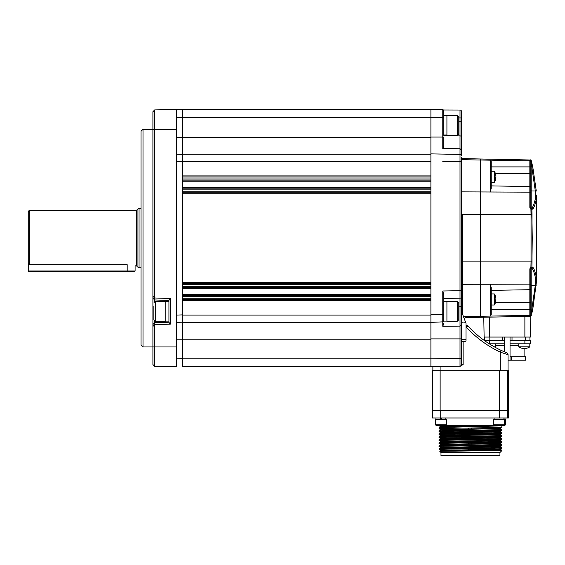 <?xml version="1.0" encoding="UTF-8"?>
<svg xmlns="http://www.w3.org/2000/svg" width="565" height="565" viewBox="0 0 565 565"><rect width="100%" height="100%" fill="white"/><g stroke="black" fill="none" stroke-linecap="round" stroke-linejoin="round"><path stroke-width="0.85" d="M139.054 267.81L137.076 266.666L137.076 209.594L139.054 208.457L139.054 267.81L141.031 267.81M29.239 210.434L29.239 264.681L28.25 263.643L28.25 211.423L29.239 210.434L136.483 210.434L137.076 209.841M29.239 264.681L127.182 264.681C137.394 265.938 137.394 265.938 127.182 264.681L127.182 270.974L135.091 270.974L135.091 265.832L136.483 265.832L136.483 210.434M182.58 154.407L176.647 154.203L176.647 161.498L182.58 161.71L182.58 122.33L182.58 339.198L182.58 299.316L430.897 299.316M430.897 284.435L182.58 284.435L182.58 322.382L430.897 322.382L430.897 366.742L182.58 366.742L182.58 339.198L176.647 339.198M430.897 295.361L182.58 295.361L182.58 187.778L182.58 188.816L430.897 188.816M430.897 287.451L182.58 287.451L182.58 288.489L430.897 288.489L430.897 294.429L182.58 294.429L182.58 300.368L430.897 300.368L430.897 322.382L442.783 321.859L442.783 314.557L443.758 314.479L443.758 320.863A0.989 0.989 0 0 1 442.783 321.859L442.783 326.302L460.009 326.104L460.009 366.233L463.116 364.595L461.563 364.651L461.563 358.323L461.563 364.651A1.582 1.582 0 0 1 460.009 366.233L430.897 366.742L182.58 366.537M182.58 192.778L430.897 192.778L182.58 192.778L182.58 193.717L430.897 193.717L430.897 282.549L182.58 282.549M430.897 180.899L182.58 180.899L182.58 181.831L430.897 181.831L430.897 187.778L182.58 187.778L182.58 175.899L182.58 176.944L430.897 176.944M182.58 161.71L430.897 161.505L430.897 175.899L182.58 175.899L182.58 109.419L154.683 109.907L152.903 111.722L152.903 129.307L143.009 129.307L141.031 131.285L141.031 344.975L143.009 346.952L143.009 129.307M182.58 339.198L430.897 339.198L430.897 129.555L430.897 137.062L442.783 137.062L442.783 109.73A0.989 0.989 0 0 1 443.758 110.719L443.758 117.647L442.783 117.647L430.897 117.435L430.897 109.525L182.58 109.525L430.897 109.525L430.897 161.18L430.897 153.885L460.009 154.393L460.009 161.689L442.783 161.392M430.897 154.203L182.58 154.203L430.897 154.203M430.897 177.996L182.58 177.996M430.897 283.489L182.58 283.489L430.897 283.489M461.563 157.6L461.563 158.624A0.989 0.989 0 0 0 462.467 159.605L462.467 158.581A0.989 0.989 0 0 1 461.563 157.6L461.563 161.816L460.009 161.689L460.009 290.707L442.783 291.003L442.783 314.557L430.897 314.762L430.897 316.986M461.563 322.601A2.472 1.236 180 0 1 464.324 322.163A2.472 1.236 180 0 1 466.012 323.342L466.012 340.476A2.472 1.236 180 0 0 463.54 339.24A2.472 1.236 180 0 0 461.068 340.476M461.563 341.218A2.472 1.236 180 0 0 464.324 341.648A2.472 1.236 180 0 0 466.012 340.476M182.58 109.525L176.647 109.525L176.647 366.742L154.683 366.36L152.903 364.545L152.903 346.952L143.009 346.952M176.647 315.086L182.58 314.882M154.683 366.36L154.648 322.721L168.928 322.22L168.928 321.118L165.764 321.118M154.648 322.721L152.903 324.529L154.648 322.721L154.648 321.047M170.291 324.155L168.928 322.318L168.928 300.361L170.291 298.525L170.291 324.155L154.683 324.698M168.928 300.46L154.648 299.959L168.928 300.46L168.928 301.569L165.764 301.738M176.647 129.307L154.683 129.307L154.648 301.639M154.648 299.959L152.903 298.151L152.903 129.307L154.683 129.307L154.683 109.907L152.903 111.722M176.647 346.952L152.903 346.952L152.903 298.151M176.647 322.382L182.58 322.177M466.012 323.342L461.563 311.569L461.563 238.133L461.563 296.611A1.582 1.582 0 0 1 460.009 298.193L460.009 306.76L458.794 306.781M462.551 312.826L462.551 214.389L480.363 214.389L480.363 317.276L480.363 284.266L490.272 284.252L491.239 287.945L491.239 314.543L490.272 316.089L529.843 315.397L529.843 268.827L530.916 267.061L531.043 261.877L531.043 214.389L530.916 209.205L529.843 207.433L530.817 207.461A0.989 0.989 0 0 0 531.319 208.323L531.806 208.111L531.495 208.4A0.989 0.989 0 0 1 531.319 208.323L530.817 207.461L529.843 207.433L529.843 186.563A0.989 0.989 0 0 1 530.817 187.552L530.817 207.461L531.347 208.344L530.916 209.205L531.269 208.506M462.551 158.68L462.551 159.613L462.467 158.581L480.363 158.991L480.363 284.266L462.467 284.308L462.551 214.389M462.467 214.389L461.563 214.389L461.563 158.624M461.563 290.219L461.563 291.208M442.783 291.003L443.758 294.746L443.758 298.482L460.009 298.193L460.009 290.707L461.563 290.622M443.758 298.482L443.758 301.569L445.34 301.611M443.758 294.746L443.758 314.479M446.922 301.569L443.758 301.738L443.758 320.863A0.989 0.989 0 0 1 442.783 321.859M443.758 323.491L442.783 326.302M446.922 135.021L443.758 135.021L443.758 115.472L446.922 115.472M461.563 150.94L461.563 117.944L461.563 121.221L460.009 121.221L460.009 135.875L443.758 135.699M443.624 110.224L443.758 115.472M442.783 148.538L443.758 146.427L443.758 137.062L442.783 137.062L442.783 148.538L460.009 148.757L460.009 154.393A1.582 1.582 0 0 1 461.563 155.975L461.563 149.93L460.009 148.757L460.009 135.875A1.582 1.377 180 0 1 461.563 137.253L461.563 149.93M461.563 111.616L461.563 117.944L461.563 111.616A1.582 1.582 0 0 0 460.009 110.034L443.426 109.977M460.009 110.034L460.009 117.944L458.794 117.923M508.055 354.693A1.978 1.978 0 0 0 506.819 352.864L501.091 350.349L500.279 352.136L500.279 370.697L508.055 370.697L508.055 354.693L500.279 352.136C487.454 346.048 476.203 337.806 466.52 327.432L466.012 327.403M461.563 364.651A1.582 1.582 0 0 1 460.009 366.233L432.875 366.706L432.875 370.697L507.54 370.697L507.54 410.268L432.359 410.268L432.359 370.697L440.135 370.697L440.135 410.268M461.563 121.221L461.563 137.253M461.563 161.816L461.563 238.133M461.563 296.611L461.563 325.023L460.009 326.104L460.009 306.76A1.582 0.777 180 0 0 461.563 305.983M461.563 325.023L461.563 338.88L430.897 338.88M461.563 339.735L461.563 358.323L430.897 358.832M182.58 315.086L430.897 315.086L430.897 161.18M430.897 109.525L442.783 109.73M470.468 370.697L439.817 370.697L470.468 370.697M501.099 350.356L501.091 350.349C488.499 344.36 477.453 336.274 467.933 326.083A1.978 1.978 0 0 0 466.591 325.454L466.52 327.432L467.933 326.083L473.795 331.916M501.847 350.703L504.496 351.889L504.496 337.065L512.017 337.065L512.017 340.427L510.04 340.427L510.04 356.833L525.57 356.833L525.57 360.195L508.055 360.195L510.04 360.195L510.04 337.065L510.04 340.427L530.422 340.427L530.422 343.788L530.422 340.427M466.012 325.426L466.591 325.454L466.012 325.426M507.54 410.268L508.571 410.268L508.571 370.697L508.055 370.697M440.615 432.585L439.097 431.709C436.455 431.215 503.069 430.721 501.833 430.226L501.833 429.471L497.031 429.216M443.906 428.997L439.097 428.736C436.455 428.249 503.069 427.754 501.833 427.26L501.84 425.509M439.097 431.702L439.097 430.975C436.455 430.481 503.069 429.986 501.833 429.492L500.322 428.602L443.906 429.831M440.615 450.39L439.104 449.521L447.911 449.147L501.833 448.031L500.322 448.907L491.211 449.274L440.601 450.376L439.097 449.514L439.104 448.765L440.615 447.897L443.906 448.13M500.647 451.831L501.84 450.637L492.511 450.637L501.833 450.27L500.322 449.38L497.031 449.161M501.833 448.038L501.84 447.289L500.322 446.407M439.097 446.548C436.455 446.053 503.069 445.559 501.833 445.065L500.322 445.94L491.211 446.308L440.615 447.423L439.097 446.548L439.104 445.799L440.615 444.923L443.906 445.164M501.833 445.065L501.84 444.323L500.322 443.44L440.615 444.923M443.906 443.836L439.097 443.582L439.104 442.826L440.615 441.957L491.211 440.862L500.329 440.495L500.329 439.994M501.833 442.098L500.322 442.974L491.211 443.334L440.615 444.457L439.104 443.582C436.455 443.087 503.069 442.593 501.833 442.098L501.833 441.343L500.329 440.488M443.906 440.87L439.097 440.615L439.104 439.86L440.615 438.991L491.211 437.896L500.329 437.529L500.329 437.02L497.031 436.794M501.833 439.125L500.322 440.001L491.211 440.368L440.615 441.484L439.104 440.615C436.455 440.121 503.069 439.619 501.833 439.125L501.833 438.376L497.031 438.122M440.615 438.518L439.097 437.635C436.455 437.148 503.069 436.653 501.833 436.159L501.84 435.417L500.322 434.534L440.601 436.032L440.601 435.537L448.984 435.177L500.322 434.068L501.84 433.186L501.84 432.451L500.322 431.568M440.615 435.551L439.097 434.669C436.455 434.181 503.069 433.687 501.833 433.193M439.097 437.635L439.097 436.907C436.455 436.42 503.069 435.926 501.833 435.431L501.84 435.417M439.097 434.669L439.097 433.941C436.455 433.447 503.069 432.952 501.833 432.458L501.84 432.451M439.097 448.787C436.455 448.292 503.069 447.798 501.833 447.296M439.097 445.813C436.455 445.319 503.069 444.825 501.833 444.33M439.097 442.847C436.455 442.353 503.069 441.858 501.833 441.364M439.097 439.881C436.455 439.386 503.069 438.892 501.833 438.398M440.601 439.005L440.601 438.504L448.984 438.143L500.322 437.035L501.833 436.159M439.097 436.907L440.615 436.025M500.639 451.838L499.947 452.523L440.983 452.523L439.803 451.329L492.511 450.637M499.947 452.523L499.947 455.581L440.983 455.581L440.983 452.523M471.584 427.973L471.584 430.212M471.584 436.879L471.584 438.242M471.584 442.812L471.584 444.182M471.584 448.751L471.584 450.856M468.42 450.884L468.42 448.794M468.42 444.224L468.42 442.861M468.42 437.797L468.42 436.922M468.42 430.255L468.42 428.023M468.47 450.884L468.47 448.794M468.47 444.224L468.47 442.861M468.47 437.797L468.47 436.922M468.47 430.255L468.47 429.386M468.47 428.892L468.47 428.023M497.031 428.39L500.322 428.602M500.329 431.088L500.329 431.589L491.211 431.964L440.615 433.051L439.104 433.927M497.031 434.323L500.322 434.534M440.601 441.477L440.608 441.978L443.906 442.197M497.031 443.228L500.322 443.44M500.329 445.926L500.329 446.428L491.211 446.802L440.615 447.897M500.329 448.893L500.329 449.394L491.211 449.768L448.984 450.51L440.615 450.863L439.803 451.329L440.608 450.39L440.601 450.87M497.031 427.896L500.329 428.129L491.211 428.496L440.601 429.605M501.833 430.226L500.322 431.102L448.984 432.211L440.601 432.571L440.601 433.065M440.615 444.457L443.906 444.669M440.615 447.423L443.906 447.635M439.097 425.509L440.608 426.646L439.097 425.77L493.987 425.417M440.615 429.612L439.104 428.743L439.097 427.995L440.601 427.105L440.587 426.624L494.177 425.487M498.302 425.509L498.302 425.869L440.608 427.14M498.302 425.869C485.222 426.582 436.689 427.295 439.097 428.009M432.458 417.987L432.458 410.268L432.458 417.987L508.472 417.987L508.472 410.268L508.472 417.987M531.241 315.666A0.989 0.989 0 0 1 530.302 316.407L530.782 316.393A0.989 0.989 0 0 0 531.206 315.814L531.206 315.814A0.989 0.989 0 0 1 530.782 316.393L530.422 337.065L484.12 337.065L483.774 317.219L465.023 317.544L530.302 316.407L529.843 315.397A0.989 0.989 180 0 0 530.817 314.415L531.065 315.411L531.806 309.281L532.767 309.316L536.545 281.151L532.767 309.316L530.817 315.976A0.989 0.989 0 0 1 530.796 316.153M536.291 285.212L535.309 285.254L531.806 309.281L535.309 285.254L535.394 277.69A0.989 0.487 -10 0 0 536.319 277.231L536.319 199.035C535.203 204.424 534.017 207.765 532.774 209.057A0.989 0.961 -136.3 0 0 531.806 208.111C533.056 206.896 534.25 203.718 535.394 198.576A0.989 0.487 -170 0 1 536.319 199.035L536.545 195.116L536.75 203.506L536.75 272.761L536.545 281.151L535.556 281.412L536.545 281.151L536.319 277.231C535.203 271.843 534.017 268.502 532.774 267.21L532.166 266.948A0.989 0.982 -108.2 0 1 531.495 267.859L531.806 268.156L531.495 267.859A0.989 0.989 0 0 0 531.347 267.923A0.989 0.989 0 0 1 531.495 267.859L531.495 267.859A0.989 0.989 0 0 0 531.347 267.923L530.916 267.061L531.813 267.104A0.989 0.982 60.5 0 1 531.347 267.916L530.817 268.799L530.817 314.415M532.774 209.057L531.813 209.163L532.251 238.133L531.884 267.068A0.989 0.982 -117.2 0 1 531.347 267.923L530.817 268.799L529.843 268.827M491.19 161.286L491.239 188.322L490.272 192.015L490.272 160.178L491.239 161.724L491.239 166.901L529.843 166.901L529.843 160.029L530.337 159.994L529.843 160.029A0.989 0.989 -0 0 1 530.817 161.018L530.817 207.461L531.347 208.344L530.959 207.977M530.916 209.205L531.884 209.198L532.011 214.368L480.363 214.389L480.363 160.008L529.843 160.87A0.989 0.989 -0 0 1 530.817 161.851M530.782 316.223L530.641 315.383M491.239 290.375L529.843 289.704A0.989 0.989 0 0 0 530.817 288.715A0.989 0.989 0 0 1 529.843 289.704A0.989 0.989 0 0 0 530.817 288.715L530.817 285.374L531.806 285.254L531.806 309.281M530.881 207.821A0.989 0.989 0 0 0 530.931 207.934A0.989 0.989 0 0 1 530.881 207.821A0.989 0.989 0 0 0 530.931 207.934A0.989 0.989 0 0 1 530.881 207.821A0.989 0.989 0 0 0 530.931 207.934L531.347 208.344A0.989 0.982 119.5 0 1 531.813 209.163A0.989 0.982 -60.5 0 0 531.347 208.344M531.029 208.082A0.989 0.989 0 0 0 531.107 208.16A0.989 0.989 0 0 1 531.029 208.082A0.989 0.989 0 0 0 531.107 208.16A0.989 0.989 0 0 1 531.029 208.082A0.989 0.989 0 0 0 531.495 208.4A0.989 0.989 0 0 1 531.319 208.323M462.551 159.697L480.363 160.008L480.363 158.991L530.337 159.994A0.989 0.989 -14.6 0 1 531.277 160.728L532.767 166.943L531.806 166.979L530.817 161.018M530.302 159.86A0.989 0.989 0 0 1 531.241 160.601L531.065 160.856A0.989 0.749 88.8 0 0 530.337 159.994M535.394 198.576L535.309 191.005L531.806 166.979L532.767 166.943L536.291 191.055L532.767 166.943M535.556 194.854L536.545 195.116M536.743 274.435L536.75 258.904M536.383 205.554L536.383 203.322A5.933 0.537 -0 0 1 536.75 203.506L536.743 201.832M536.319 199.035L536.34 199.89M536.404 215.745L536.404 218.196M536.418 238.133L536.404 259.646M536.404 260.769L536.39 267.725M531.107 268.1A0.989 0.989 0 0 0 531.029 268.184A0.989 0.989 0 0 1 531.107 268.1A0.989 0.989 0 0 0 531.029 268.184A0.989 0.989 0 0 1 531.319 267.937A0.989 0.989 0 0 0 530.817 268.799L530.923 268.347A0.989 0.989 0 0 0 530.881 268.439A0.989 0.989 0 0 1 530.931 268.333A0.989 0.989 0 0 0 530.881 268.439A0.989 0.989 0 0 1 530.931 268.333A0.989 0.989 0 0 0 530.881 268.439M531.185 314.479L531.043 315.531M531.948 312.862L532.767 309.316M530.817 302.635L530.817 309.359L530.817 302.635L495.47 302.635M531.065 315.411L531.277 315.531A0.989 0.989 -165.4 0 1 530.337 316.273M535.394 277.69C534.25 272.549 533.056 269.371 531.806 268.156A0.989 0.961 -43.7 0 0 532.774 267.21M531.884 267.068L532.011 261.899L462.551 261.877M531.495 267.859A0.989 0.989 0 0 0 531.347 267.923L530.817 268.799M530.817 315.249A0.989 0.989 180 0 1 529.843 316.238M524.878 337.065L524.878 316.499L530.302 316.407M484.12 337.065L483.774 317.219L489.657 317.113L489.657 337.065M524.878 316.499L489.657 317.113M491.239 287.945L491.19 287.345M491.239 185.892L529.843 186.563L529.843 166.901L530.817 166.901M530.817 207.461L530.817 192.164L461.563 191.867M495.795 345.455L504.496 345.455M510.04 345.455L518.748 345.455M510.04 356.833L510.04 360.195M489.212 343.788L489.657 343.788L489.657 340.427L504.496 340.427L502.518 340.427L502.518 337.065M489.163 337.065L489.163 340.427M484.615 337.065L484.615 340.427L484.615 337.065M529.921 337.065L529.921 340.427L529.921 337.065M503.747 345.455L504.496 345.173M489.657 343.788L504.496 343.788M510.04 343.788L530.422 343.788L530.422 343.393L530.422 343.788M489.657 340.427L484.233 340.427M495.088 347.277A9.895 9.895 0 0 0 495.795 346.839L494.304 346.839M525.104 348.499A9.873 8.27 -90 0 0 525.372 348.478A9.895 9.895 0 0 0 529.822 346.839L518.748 346.839A9.895 9.895 0 0 0 523.197 348.478A9.873 8.27 90 0 0 523.465 348.499A9.873 5.403 90 0 1 522.293 348.132A9.605 6.964 136.5 0 0 523.289 348.132A9.873 5.403 -90 0 0 524.454 348.499A9.873 8.27 90 0 0 526.248 348.132A9.873 5.403 -90 0 1 525.104 348.499A9.873 8.27 -90 0 0 525.372 348.478A9.873 8.27 -90 0 0 526.898 348.132A9.605 4.548 -124.6 0 1 526.58 348.153A9.605 4.548 -124.6 0 1 526.248 348.132A9.605 6.964 -136.5 0 1 526.241 348.139M523.465 348.421A9.873 8.27 -90 0 0 524.115 348.499A9.873 5.403 90 0 0 524.285 348.478M529.822 346.839L529.822 343.788L529.822 346.839A9.895 9.895 0 0 1 525.372 348.478A9.873 8.27 -90 0 0 526.898 348.132M165.764 301.569L167.346 301.611M155.375 321.231L155.375 301.449L165.764 301.449L165.764 321.231L155.375 321.231C155.213 321.732 154.718 321.238 153.892 319.748L153.892 306.392M153.892 311.343L153.892 319.748M457.311 301.449L457.311 321.231L446.922 321.231L446.922 301.449L457.311 301.449L458.794 302.932L458.794 319.748L458.794 310.588M458.794 306.061L458.794 302.932M457.311 135.141L446.922 135.141L446.922 115.352L457.311 115.352L458.794 116.842L458.794 133.658C458.3 134.936 457.805 135.43 457.311 135.141L457.311 115.352M458.794 130.911L458.794 116.842M435.933 417.987L435.933 419.569M440.877 419.569L446.322 419.569L446.322 424.767L435.438 424.767L435.438 419.569L440.877 419.569L439.966 417.987M445.827 417.987L445.827 419.569M440.877 417.987L441.795 419.569M446.322 424.767L445.58 425.509L436.18 425.509L435.438 424.767M503.987 419.569L503.902 417.987M503.987 417.987L503.966 418.778M505.004 417.987L505.004 419.569M501.897 425.509L494.34 425.509A0.742 0.742 0 0 1 493.598 424.767L505.498 424.767L504.757 425.509L500.47 425.509M503.74 425.509A0.742 0.742 0 0 0 504.481 424.767L504.481 419.569L505.498 419.569L505.498 424.767M493.598 424.767L493.598 419.569L504.481 419.569M494.34 425.509L496.183 425.509M502.532 425.509L504.757 425.509M437.197 425.509A0.742 0.742 0 0 1 436.455 424.767M491.239 305.008L494.297 305.008L494.297 293.927L491.239 293.927M495.59 302.226A9.873 9.125 180 0 0 495.865 301.025A9.873 9.125 180 0 0 495.901 300.792L495.901 300.474A9.873 3.771 180 0 1 495.59 301.06A9.605 7.684 -123.5 0 0 495.59 299.966A9.873 3.771 0 0 0 495.901 299.372L495.901 298.595A9.873 9.125 180 0 0 495.59 297.169A9.605 3.178 -32 0 0 495.604 296.936A9.605 3.178 -32 0 0 495.59 296.717A9.873 9.125 0 0 1 495.865 297.917A9.873 9.125 0 0 1 495.901 298.143L495.83 298.143M495.865 299.471A9.873 3.771 180 0 1 495.901 299.563L495.901 300.34A9.873 9.125 0 0 1 495.872 300.566M495.59 179.55A9.873 9.125 180 0 0 495.865 178.349A9.873 9.125 180 0 0 495.901 178.116L495.901 177.798A9.873 3.771 180 0 1 495.59 178.392A9.605 7.684 -123.5 0 0 495.604 177.841A9.605 7.684 -123.5 0 0 495.59 177.29A9.873 3.771 0 0 0 495.901 176.704L495.901 175.927A9.873 9.125 180 0 0 495.59 174.493A9.605 3.178 -32 0 0 495.59 174.041A9.873 9.125 0 0 1 495.865 175.242A9.873 9.125 0 0 1 495.901 175.475L495.901 175.793A9.873 3.771 0 0 0 495.872 175.701M495.865 178.349A9.895 9.895 0 0 1 494.297 182.333L494.297 171.259L491.239 171.259M495.865 176.796A9.873 3.771 180 0 1 495.901 176.894L495.901 177.664A9.873 9.125 0 0 1 495.872 177.89M135.091 270.974L134.3 271.765L28.25 271.765L28.25 270.974L127.182 270.974L127.182 271.765M28.25 270.974L28.25 263.643M430.897 117.435L182.58 117.435M430.897 137.38L176.647 137.38M430.897 179.974L182.58 179.974M430.897 189.854L182.58 189.854M430.897 191.832L182.58 191.832M430.897 286.413L182.58 286.413M430.897 296.293L182.58 296.293M430.897 298.271L182.58 298.271M430.897 358.824L182.58 358.824M176.647 358.832L182.58 358.627M154.683 297.981L170.291 298.525M154.683 324.635L152.903 326.471M152.903 296.208L154.683 298.052M176.647 117.435L182.58 117.64M461.563 284.393L462.467 284.308L462.467 312.706M462.467 261.877L461.563 261.877M463.116 341.691L463.116 364.595M460.009 121.221L460.009 117.951L460.009 121.221L458.794 121.207M461.563 117.944L460.009 117.944M440.926 366.565L440.926 370.697M499.488 410.268L499.488 370.697M468.47 450.637L471.584 450.637M507.441 417.987L507.441 410.268M440.234 417.987L440.234 410.268M499.389 410.268L499.389 417.987M464.635 316.534L490.272 316.089L490.272 284.252L530.817 284.103M491.239 309.359L530.817 309.359M531.806 166.979L531.806 191.005L530.817 190.892M535.309 191.005L531.806 191.005L531.806 208.111M532.166 209.318A0.989 0.982 -71.8 0 0 531.495 208.4M536.383 272.944A5.933 0.537 -0 0 0 536.75 272.761M535.309 285.254L531.806 285.254L531.806 268.156M495.47 173.632L530.817 173.632M511.551 356.833L511.551 360.195M525.372 337.065L525.372 340.427M524.878 343.788L524.878 340.427M136.483 265.832L137.076 266.426M141.031 208.457L139.054 208.457M176.647 109.525L182.58 109.73M508.571 410.268L508.571 370.697M432.359 410.268L432.359 370.697M501.84 450.637L501.84 450.263M443.906 428.468L443.906 430.7M443.906 438.285L443.906 438.779M443.906 440.34L443.906 441.745M443.906 444.217L443.906 444.712M443.906 446.272L443.906 447.678M497.031 427.514L497.031 429.753M497.031 433.454L497.031 434.775M497.031 443.186L497.031 443.68M500.329 428.616L500.329 428.122M500.329 434.549L500.329 434.054M500.329 443.454L500.329 442.96M440.601 444.938L440.601 444.443M440.601 447.904L440.601 447.409M501.833 438.376L500.322 437.508M439.104 430.954L440.615 430.085M500.322 428.129L501.833 427.26M531.093 208.259L531.368 208.923M531.368 267.344L531.093 268.008M532.011 214.368L532.011 261.899M531.347 267.923L530.959 268.283M524.087 348.499L524.087 356.833M495.795 343.788L495.795 346.839M518.748 343.788L518.748 346.839M443.758 321.118L446.922 321.118M155.375 301.449C155.213 300.947 154.718 301.449 153.892 302.932M457.311 321.231L458.794 319.748M494.093 417.987L494.093 419.569M495.865 297.917A9.895 9.895 0 0 0 494.297 293.927M494.297 305.008A9.895 9.895 0 0 0 495.865 301.025M494.297 182.333L491.239 182.333M495.865 175.242A9.895 9.895 0 0 0 494.297 171.259"/></g></svg>
